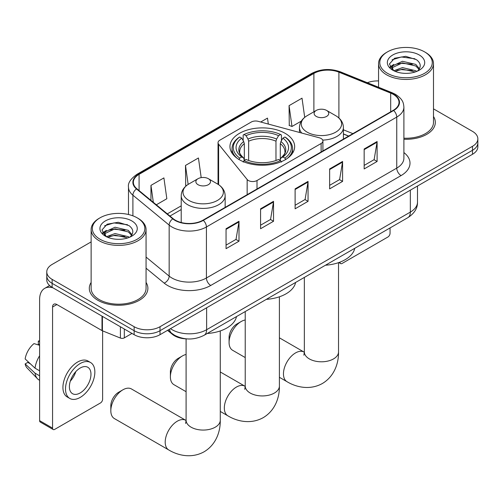 <?xml version="1.0" encoding="UTF-8"?>
<svg xmlns="http://www.w3.org/2000/svg" width="503" height="503" viewBox="0 0 503 503"><rect width="100%" height="100%" fill="white"/><g stroke="black" fill="none" stroke-linecap="round" stroke-linejoin="round"><path stroke-width="0.75" d="M321.128 138.514A6.105 3.521 0 0 0 319.392 137.816L258.171 121.33A6.105 3.521 0 0 0 251.274 122.034L219.83 140.192A6.105 3.521 0 0 0 218.038 142.682A6.105 3.521 0 0 0 218.61 144.172L247.162 179.514A6.105 3.521 0 0 0 257.008 180.52L321.128 143.5A6.105 3.521 0 0 0 322.913 141.01A6.105 3.521 0 0 0 321.128 138.514M285.182 133.352A32.349 18.674 0 0 0 249.928 129.309A32.349 18.674 0 0 0 229.959 146.562A32.349 18.674 0 0 0 239.434 159.765A32.349 18.674 0 0 0 274.688 163.815A32.349 18.674 0 0 0 294.657 146.562A32.349 18.674 0 0 0 285.182 133.352M348.573 136.124L343.404 134.037M186.846 338.89A18.309 10.569 180 0 1 172.441 334.388L167.537 330.345M91.125 241.905L52.13 264.421A18.309 10.569 0 0 0 46.766 271.897L46.766 279.869A18.309 10.569 0 0 0 52.13 287.345L134.131 334.684A18.309 10.569 0 0 0 160.023 334.684L472.487 154.289A18.309 10.569 0 0 0 477.85 146.813L477.85 142.827A18.309 10.569 0 0 1 472.487 150.296A18.309 10.569 0 0 0 477.85 142.827L477.85 138.834A18.309 10.569 0 0 0 472.487 131.365L433.492 108.849M46.766 271.897A18.309 10.569 0 0 0 52.13 279.366L134.131 326.711A18.309 10.569 0 0 0 160.023 326.711L160.023 330.697L472.487 150.296L160.023 330.697A18.309 10.569 0 0 1 134.131 330.697A18.309 10.569 0 0 0 160.023 330.697L160.023 334.684M52.13 279.366L52.13 283.352L134.131 330.697L52.13 283.352A18.309 10.569 0 0 1 46.766 275.883A18.309 10.569 0 0 0 52.13 283.352L52.13 287.345M91.125 282.453A29.293 16.913 0 0 0 89.295 288.338A29.293 16.913 0 0 0 97.878 300.297A29.293 16.913 0 0 0 129.805 303.963A29.293 16.913 0 0 0 147.888 288.338A29.293 16.913 0 0 0 146.059 282.453A29.293 16.913 0 0 1 147.888 288.338A29.293 16.913 0 0 1 129.805 303.963A29.293 16.913 0 0 1 97.878 300.297A29.293 16.913 0 0 1 89.295 288.338A29.293 16.913 0 0 1 91.125 282.453M393.289 94.363A19.529 11.273 180 0 1 399.011 102.335A19.529 11.273 180 0 1 393.289 110.308L202.967 220.188A19.529 11.273 180 0 1 173.158 218.686L136.898 188.788A19.529 11.273 180 0 1 133.364 182.319A19.529 11.273 180 0 1 139.086 174.346L313.891 73.425A19.529 11.273 180 0 1 338.903 72.162L390.686 93.099A19.529 11.273 180 0 1 393.289 94.363M393.635 94.162A20.019 11.556 0 0 0 390.963 92.866L339.179 71.929A20.019 11.556 0 0 0 313.545 73.224L138.74 174.145A20.019 11.556 0 0 0 136.495 188.952L172.755 218.849A20.019 11.556 0 0 0 203.313 220.389L393.635 110.503A20.019 11.556 0 0 0 393.635 94.162M226.054 228.739L226.054 248.671L239 241.195L239 221.263L226.054 228.739M226.054 245.137L236.026 239.378L238.95 221.924A4.885 2.817 -120 0 0 239 221.263M235.938 239.428L239 241.195M260.579 208.802L260.579 228.739L273.531 221.263L273.531 201.326L260.579 208.802M260.579 225.199L270.557 219.446L273.475 201.992A4.885 2.817 -120 0 0 273.531 201.326M270.469 219.497L273.531 221.263M364.159 149.001L364.159 168.939L377.105 161.463L377.105 141.525L364.159 149.001M364.159 165.399L374.131 159.646L377.055 142.192A4.885 2.817 -120 0 0 377.105 141.525M374.043 159.696L377.105 161.463M329.635 168.939L329.635 188.87L342.581 181.394L342.581 161.463L329.635 168.939M329.635 185.337L339.607 179.577L342.53 162.123A4.885 2.817 -120 0 0 342.581 161.463M339.519 179.628L342.581 181.394M295.11 188.87L295.11 208.802L308.056 201.332L308.056 181.394L295.11 188.87M295.11 205.268L305.082 199.509L308.006 182.055A4.885 2.817 -120 0 0 308.056 181.394M304.994 199.559L308.056 201.332M403.896 139.262A29.293 16.913 0 0 0 435.321 122.392A29.293 16.913 0 0 0 433.492 116.507A29.293 16.913 0 0 1 435.321 122.392A29.293 16.913 0 0 1 403.896 139.262M160.023 326.711L472.487 146.31A18.309 10.569 0 0 0 477.85 138.834M378.558 80.939A18.309 10.569 0 0 0 367.335 82.718M156.32 204.803L166.833 198.735L163.909 177.905L150.963 185.381L150.963 200.383M268.325 124.065L267.489 118.104L260.711 122.015M304.705 117.356L302.014 98.173L289.068 105.649L289.275 125.461M201.194 177.622L198.434 157.973L185.488 165.449L185.695 185.261M289.068 105.649L291.991 126.473L301.354 121.072M291.991 126.473L289.068 125.385M186.525 185.569L185.488 185.186M185.488 165.449L188.147 184.412M150.963 185.381L153.34 202.344M339.946 262.151L339.99 262.176A3.049 1.76 120 0 0 340.625 263.578A3.049 1.76 120 0 0 342.153 263.421L387.895 237.014A3.049 1.76 120 0 0 390.058 233.273L390.058 227.934M387.467 73.306A26.244 15.153 0 0 0 424.582 73.306A26.244 15.153 0 0 0 424.582 51.878L425.444 52.375A27.464 15.857 0 0 1 433.492 63.585A27.464 15.857 0 0 1 416.534 78.235A27.464 15.857 0 0 1 386.606 74.802A27.464 15.857 0 0 1 378.558 63.585A27.464 15.857 0 0 1 386.606 52.375L387.467 51.878A26.244 15.153 0 0 0 387.467 73.306M403.896 138.199A27.464 15.857 0 0 0 433.492 122.392L433.492 63.585M393.818 70.753L402.457 67.609L415.78 70.728L416.723 71.426M395.119 71.344L402.457 69.194L415.245 71.967M393.572 70.627L392.233 67.666L392.698 65.855L402.457 61.284L415.78 64.397L419.439 68.729M392.265 69.76L392.233 67.666M392.321 68.452L392.698 67.44L402.457 62.862L415.78 65.981L419.018 69.383M417.308 71.181A13.795 7.966 0 0 0 417.892 70.659C421.413 66.824 420.948 63.177 416.503 59.712L405.707 56.323L394.578 58.26L389.41 63.988L392.761 70.124M419.232 54.965A18.674 10.783 0 0 0 392.856 54.94A18.674 10.783 0 0 0 392.736 70.168A18.674 10.783 0 0 0 392.818 70.213A18.674 10.783 0 0 0 419.313 70.168A18.674 10.783 0 0 0 419.232 54.965M419.068 70.307L420.407 69.389M425.444 52.375L424.582 51.878A26.244 15.153 0 0 0 387.467 51.878M392.019 59.838L401.369 56.965L414.956 58.776M390.221 67.54L392.768 65.73M396.98 64.088L401.369 63.29L412.359 64.233M396.98 70.42L401.369 69.621L412.359 70.565M389.932 67.025L393.83 64.415M170.385 376.848L170.385 371.862A10.984 6.344 -60 0 1 178.15 358.406L182.47 355.917A17.089 9.865 120 0 0 182.463 355.917A17.089 9.865 120 0 0 170.385 376.848A17.089 9.865 120 0 0 173.925 384.669L186.091 391.699M238.856 159.602L239.724 158.105A29.055 16.775 0 0 1 239.724 137.011L241.717 138.162A26.244 15.153 0 0 0 241.717 156.955L243.691 158.074L244.326 160.432M244.326 159.47L244.326 143.688L243.691 141.563L241.717 138.162M243.169 140.664L243.169 135.011L244.037 134.515A29.055 16.775 0 0 1 280.58 134.515L278.58 135.672A26.244 15.153 0 0 0 246.036 135.672L248.004 139.067L248.645 141.198L248.645 160.495M275.971 160.495L275.971 141.198L276.612 139.067L278.58 135.672M266.345 299.36A33.569 19.378 0 0 0 295.632 282.447M239.724 137.011L238.856 137.501A30.274 17.479 0 0 0 232.034 148.555A30.274 17.479 0 0 0 237.322 158.42M280.58 134.515L281.447 135.011L281.447 140.664M243.169 162.098L244.037 160.595A29.055 16.775 0 0 0 280.58 160.595L281.447 162.098M244.037 160.595L246.036 159.445A26.244 15.153 0 0 0 278.58 159.445L280.58 160.595M241.717 156.955L239.724 158.105M246.036 135.672L244.037 134.515M243.691 141.563A23.478 13.556 0 0 0 243.691 158.074L243.804 158.149C240.465 154.924 239.107 152.736 239.724 151.579A22.585 13.04 0 0 1 244.326 143.688M287.295 158.42A30.274 17.479 0 0 0 292.583 148.555A30.274 17.479 0 0 0 285.761 137.501L284.893 137.011A29.055 16.775 0 0 1 284.893 158.105L285.761 159.602M284.893 158.105L282.9 156.955A26.244 15.153 0 0 0 282.9 138.162L284.893 137.011M282.9 138.162L280.925 141.563L280.29 143.688L280.29 159.47L280.925 158.074L282.9 156.955M280.29 143.688A22.585 13.04 0 0 1 284.893 151.579C285.503 152.742 284.145 154.93 280.812 158.149L280.925 158.074A23.478 13.556 0 0 0 280.925 141.563M280.29 160.432L280.29 159.47M186.091 354.464A17.089 9.865 120 0 0 182.47 355.917L178.15 358.406M229.079 342.461L229.079 337.475A10.984 6.344 -60 0 1 236.844 324.02L241.163 321.53A17.089 9.865 120 0 0 229.079 342.461A17.089 9.865 120 0 0 232.619 350.283L245.219 357.564M322.712 140.111A21.975 12.688 0 0 0 343.404 127.448C343.247 122.556 340.676 118.633 335.708 115.684L326.617 110.434A7.325 4.231 0 0 0 316.255 110.434A7.325 4.231 0 0 0 316.255 116.413A7.325 4.231 0 0 0 326.61 116.413A7.325 4.231 0 0 0 326.617 110.434L335.708 115.684A20.183 11.651 0 0 1 335.708 132.163A20.183 11.651 0 0 1 307.163 132.163A20.183 11.651 0 0 1 307.163 115.684C302.19 118.633 299.625 122.556 299.461 127.448A21.975 12.688 0 0 0 301.731 133.062M325.472 265.219A33.569 19.378 0 0 0 354.76 248.312M245.219 319.996A17.089 9.865 120 0 0 241.163 321.53L236.844 324.02M110.823 410.731L110.823 405.751A10.984 6.344 -60 0 1 118.595 392.296L122.908 389.806A17.089 9.865 120 0 0 110.823 410.731A17.089 9.865 120 0 0 114.363 418.559L168.744 449.952A17.089 9.865 -60 0 1 166.122 436.258A17.089 9.865 -60 0 1 177.289 421.2A17.089 9.865 -60 0 1 185.833 420.351L186.091 420.502M198.006 184.683A7.325 4.231 0 0 0 208.361 184.683A7.325 4.231 0 0 0 208.361 178.703L217.453 183.953A20.183 11.651 0 0 1 217.453 200.433A20.183 11.651 0 0 1 188.908 200.433A20.183 11.651 0 0 1 188.908 183.953C183.941 186.909 181.369 190.826 181.212 195.717A21.975 12.688 0 0 0 187.644 204.69A21.975 12.688 0 0 0 211.593 207.437A21.975 12.688 0 0 0 225.155 195.717C224.992 190.826 222.427 186.909 217.453 183.953L208.361 178.703A7.325 4.231 0 0 0 198.006 178.703A7.325 4.231 0 0 0 198.006 184.683M207.217 333.495A33.569 19.378 0 0 0 236.511 316.582M185.833 420.351L131.453 388.957A17.089 9.865 120 0 0 122.908 389.806L118.595 392.296M124.31 329.019L124.31 337.865L131.975 333.439M53.041 287.867A24.414 14.097 -120 0 0 44.673 288.376A24.414 14.097 -120 0 0 39.611 299.549L39.611 420.653L52.563 428.122L52.563 307.025A6.105 3.521 60 0 1 53.827 304.233A6.105 3.521 60 0 1 56.877 304.535L102.002 330.59L102.002 316.136M52.563 428.122A3.049 1.76 120 0 0 53.192 429.524L40.246 422.048A3.049 1.76 -60 0 1 39.611 420.653M53.192 429.524A3.049 1.76 120 0 0 54.72 429.373L100.468 402.96A3.049 1.76 120 0 0 102.625 399.219L102.625 330.873M124.31 337.865A3.049 1.76 180 0 1 120.406 338.06L102.411 330.785A3.049 1.76 180 0 1 102.002 330.59M80.184 392.944A15.26 8.809 120 0 0 90.15 379.495A15.26 8.809 120 0 0 87.811 367.272A15.26 8.809 120 0 0 80.184 368.026A15.26 8.809 120 0 0 70.213 381.469A15.26 8.809 120 0 0 72.551 393.698A15.26 8.809 120 0 0 80.184 392.944M70.326 381.117A15.26 8.809 120 0 0 75.802 371.629M39.611 341.499L38.322 341.109L38.322 344.171L39.611 344.92M90.559 362.512L87.968 361.016A20.749 11.984 120 0 0 77.594 362.047A20.749 11.984 120 0 0 64.038 380.331A20.749 11.984 120 0 0 67.22 396.961L69.804 398.458A20.749 11.984 120 0 0 80.184 397.427A20.749 11.984 120 0 0 93.74 379.143A20.749 11.984 120 0 0 90.559 362.512A20.749 11.984 120 0 0 80.184 363.537A20.749 11.984 120 0 0 66.629 381.827A20.749 11.984 120 0 0 69.804 398.458M39.611 355.766A20.139 11.626 120 0 0 35.034 368.177L25.15 358.935A15.87 9.161 120 0 1 34.003 343.599L39.611 345.303M39.611 370.824L35.034 368.177M30.494 363.939L27.803 362.386L25.15 363.914L35.034 373.163L39.611 375.81M35.034 373.163A20.139 11.626 120 0 0 37.518 378.79A20.139 11.626 120 0 0 39.039 379.985L39.611 380.318M39.611 340.745A15.87 9.161 120 0 0 38.322 341.109M25.15 363.914A15.87 9.161 120 0 0 27.024 367.869L37.518 378.79M100.034 239.252A26.244 15.153 0 0 0 137.149 239.252A26.244 15.153 0 0 0 137.149 217.824L138.017 218.321A27.464 15.857 0 0 1 146.059 229.531A27.464 15.857 0 0 1 129.101 244.181A27.464 15.857 0 0 1 99.173 240.748A27.464 15.857 0 0 1 91.125 229.531A27.464 15.857 0 0 1 99.173 218.321L100.034 217.824A26.244 15.153 0 0 0 100.034 239.252M91.125 229.531L91.125 288.338A27.464 15.857 0 0 0 99.173 299.549A27.464 15.857 0 0 0 129.101 302.988A27.464 15.857 0 0 0 146.059 288.338L146.059 229.531M106.385 236.699L115.024 233.555L128.347 236.674L129.296 237.372M107.692 237.29L115.024 235.14L127.812 237.913M106.146 236.573L104.8 233.612L105.272 231.801L115.024 227.23L128.347 230.343L132.006 234.675M104.838 235.706L104.8 233.612M104.888 234.398L105.272 233.386L115.024 228.808L128.347 231.927L131.585 235.329M129.875 237.133A13.795 7.966 0 0 0 130.459 236.605C133.98 232.77 133.515 229.123 129.07 225.665L118.28 222.269L107.152 224.206L101.983 229.934L105.334 236.07M131.799 220.911A18.674 10.783 0 0 0 105.429 220.892A18.674 10.783 0 0 0 105.303 236.114A18.674 10.783 0 0 0 105.385 236.165A18.674 10.783 0 0 0 131.88 236.114A18.674 10.783 0 0 0 131.799 220.911M131.635 236.253L132.981 235.335M138.017 218.321L137.149 217.824A26.244 15.153 0 0 0 100.034 217.824M104.593 225.784L113.936 222.911L127.529 224.722M102.788 233.486L105.341 231.676M109.553 230.034L113.936 229.242L124.933 230.179M109.553 236.366L113.936 235.567L124.933 236.511M102.505 232.971L106.397 230.361M172.441 333.847L172.441 334.388M218.61 144.172L218.61 184.676M247.162 179.514L247.162 194.674M257.008 180.52L257.008 188.99M321.128 143.5L321.128 151.969M170.467 328.654A24.414 14.097 0 0 0 172.108 329.704A24.414 14.097 0 0 0 206.632 329.704L410.341 212.096A24.414 14.097 0 0 0 417.49 202.124C417.666 208.185 414.441 213.373 407.814 217.68L204.105 335.287A12.204 7.048 60 0 0 206.632 329.704L206.632 307.773M410.341 190.165L410.341 212.096A12.204 7.048 60 0 1 407.814 217.68M169.48 329.226A12.204 8.167 129.5 0 0 171.605 333.193L167.901 330.138M472.487 154.289L472.487 146.31M134.131 334.684L134.131 326.711M403.896 152.56A30.52 17.618 180 0 1 401.061 175.591L210.732 285.471A6.105 3.521 60 0 1 206.419 277.996L396.748 168.115A24.414 14.097 0 0 0 403.896 158.149L403.896 107.12A24.414 14.097 180 0 1 396.748 117.086A6.105 3.521 -120 0 0 393.635 110.503M210.732 285.471A30.52 17.618 180 0 1 167.574 285.471A30.52 17.618 180 0 1 164.16 283.12L146.059 268.2M172.755 218.849A6.105 4.081 129.5 0 0 169.159 225.086L169.159 276.116A24.414 14.097 0 0 0 171.894 277.996A24.414 14.097 0 0 0 206.419 277.996L206.419 226.966A24.414 14.097 180 0 1 169.159 225.086L132.899 195.189A24.414 14.097 180 0 1 128.485 187.103L128.485 214.504M403.896 107.12C403.5 102.92 403.11 99.431 395.484 94.357L392.271 92.797A6.105 2.861 112 0 0 390.963 92.866M392.271 92.797L340.487 71.866C330.377 68.289 320.782 68.804 311.703 73.425A6.105 3.521 60 0 1 313.545 73.224M138.74 174.145A6.105 3.521 -120 0 0 136.898 174.346C130.56 178.898 127.756 183.149 128.485 187.103M136.495 188.952A6.105 4.081 129.5 0 0 132.899 195.189L132.899 215.831M340.487 71.866A6.105 2.861 112 0 0 339.179 71.929M203.313 220.389A6.105 3.521 60 0 1 206.419 226.966L396.748 117.086L396.748 168.115A6.105 3.521 60 0 0 401.061 175.591M146.059 257.071L169.159 276.116A6.105 4.081 -50.5 0 1 164.16 283.12M139.086 174.346L139.086 190.593M390.686 93.099L390.686 111.811M338.903 72.162L338.903 117.985M352.892 133.635L343.404 129.799M313.891 73.425L313.891 111.798M181.212 205.84L167.31 213.863M295.11 189.499L308.006 182.055M329.635 169.568L342.53 162.123M364.159 149.636L377.055 142.192M260.579 209.437L273.475 201.992M226.054 229.368L238.95 221.924M279.398 296.801L279.398 386.065A17.089 9.865 180 0 1 274.393 393.044A17.089 9.865 180 0 1 250.224 393.044A17.089 9.865 180 0 1 245.219 386.065L244.76 389.341M279.398 386.065C279.624 397.282 275.273 410.467 263.27 417.628C251.072 424.444 237.473 421.621 227.872 415.818A17.089 9.865 -60 0 1 225.25 402.123A17.089 9.865 -60 0 1 236.416 387.065A17.089 9.865 -60 0 1 244.961 386.216L245.219 386.361M275.971 141.198A22.585 13.04 0 0 0 248.645 141.198M276.612 139.067A23.478 13.556 0 0 0 248.004 139.067M338.525 262.66L338.525 351.93A17.089 9.865 180 0 1 333.52 358.909A17.089 9.865 180 0 1 309.351 358.909A17.089 9.865 180 0 1 304.346 351.93L303.887 355.206M338.525 351.93C338.745 363.147 334.401 376.332 322.398 383.493C310.194 390.309 296.6 387.486 286.993 381.683A17.089 9.865 -60 0 1 284.377 367.989A17.089 9.865 -60 0 1 295.538 352.924A17.089 9.865 -60 0 1 304.082 352.081L304.34 352.226M220.27 330.936L220.27 420.2A17.089 9.865 180 0 1 215.265 427.179A17.089 9.865 180 0 1 191.096 427.179A17.089 9.865 180 0 1 186.091 420.2L185.632 423.476M52.563 307.025L56.877 304.535M102.411 316.374L102.411 330.785M120.406 338.06L120.406 326.761M218.038 142.682L218.038 184.305M322.913 141.01L322.913 150.938M204.105 335.287C194.284 340.223 184.463 340.223 174.635 335.287L171.605 333.193M417.49 202.124L417.49 186.041M311.703 73.425L136.898 174.346M181.212 209.556L169.964 216.051M348.705 136.049L343.404 133.905M340.625 263.578L338.846 262.547M378.558 87.258L378.558 63.585M227.872 415.818L220.27 411.429M232.034 153.145L232.034 148.555M292.583 153.145L292.583 148.555M244.961 386.216L220.27 371.962M245.219 311.552L245.219 386.065M286.993 381.683L279.398 377.294M343.404 139.105L343.404 127.448M299.461 132.452L299.461 127.448M316.255 110.434L307.163 115.684M304.082 352.081L279.398 337.827M304.346 277.417L304.346 351.93M220.27 420.2C220.496 431.417 216.145 444.602 204.143 451.763C191.945 458.579 178.351 455.756 168.744 449.952M225.155 207.381L225.155 195.717M181.212 222.515L181.212 195.717M198.006 178.703L188.908 183.953M186.091 338.871L186.091 420.2M44.673 288.376L49.608 285.522"/></g></svg>
